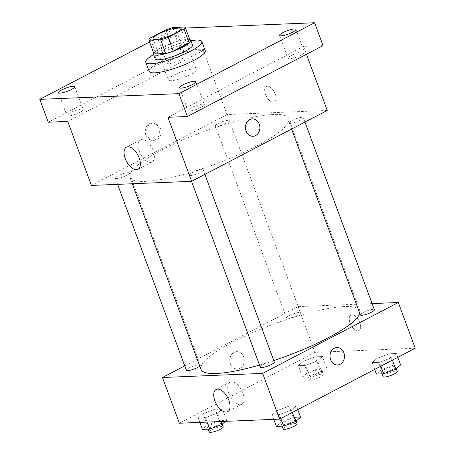<?xml version="1.0" encoding="UTF-8"?>
<svg xmlns="http://www.w3.org/2000/svg" width="455" height="455" viewBox="0 0 455 455"><rect width="100%" height="100%" fill="white"/><g stroke="black" fill="none" stroke-linecap="round" stroke-linejoin="round"><path stroke-width="0.34" stroke-dasharray="2.27 1.71" d="M173.912 75.109A14.941 3.043 159.7 0 1 188.12 69.763A14.941 3.043 159.7 0 1 196.276 69.587A14.941 3.043 159.7 0 1 183.319 77.623A14.941 3.043 159.7 0 1 168.253 79.949A14.941 3.043 159.7 0 1 173.912 75.109M190.218 40.688L178.502 41.172L173.423 27.454M165.921 29.837L170.995 43.555L155.138 51.847L150.065 38.123M170.995 43.555A19.286 3.924 159.7 0 1 178.502 41.172M154.012 53.969A19.286 3.924 159.7 0 1 155.138 51.847M189.843 39.682A19.923 4.055 -20.3 0 0 187.181 39.454A19.923 4.055 -20.3 0 0 167.867 44.63A19.923 4.055 -20.3 0 0 153.676 53.064M155.121 58.814A19.923 4.055 159.7 0 1 162.674 52.359A19.923 4.055 159.7 0 1 188.876 44.027A19.923 4.055 159.7 0 1 192.488 44.994M153.551 54.56A29.882 6.086 159.7 0 1 157.106 52.587A29.882 6.086 159.7 0 1 190.918 40.74M149.166 71.418A29.882 6.086 159.7 0 1 160.49 61.732A29.882 6.086 159.7 0 1 188.899 51.04A29.882 6.086 159.7 0 1 205.216 50.681M160.086 40.831A8.713 1.774 159.7 0 1 158.505 40.41A8.713 1.774 159.7 0 1 166.064 35.723A8.713 1.774 159.7 0 1 174.851 34.364A8.713 1.774 159.7 0 1 169.533 38.152A8.713 1.774 159.7 0 1 160.086 40.831M185.543 28.051L175.414 28.466L149.576 41.974M327.247 110.44L227.039 114.552L203.357 50.533L183.871 51.33L175.414 28.466M323.05 45.614L303.565 46.416L306.471 54.276M265.504 94.407A8.713 4.539 -117.6 0 0 274.416 101.926A8.713 4.539 -117.6 0 0 274.399 92.103A8.713 4.539 -117.6 0 0 266.34 86.478A8.713 4.539 -117.6 0 0 265.504 94.407A8.713 4.539 -117.6 0 0 274.411 101.931A8.713 4.539 -117.6 0 0 274.399 92.103A8.713 4.539 -117.6 0 0 266.34 86.484A8.713 4.539 -117.6 0 0 265.504 94.407M181.733 56.807A8.713 1.774 -20.3 0 0 172.28 59.491A8.713 1.774 -20.3 0 0 166.962 63.279A8.713 1.774 -20.3 0 0 168.543 63.7A8.713 1.774 -20.3 0 0 177.99 61.015A8.713 1.774 -20.3 0 0 183.314 57.228A8.713 1.774 -20.3 0 0 181.733 56.807M81.667 109.103A8.713 1.774 -20.3 0 0 72.22 111.788A8.713 1.774 -20.3 0 0 66.902 115.57A8.713 1.774 -20.3 0 0 68.483 115.991A8.713 1.774 -20.3 0 0 77.93 113.312A8.713 1.774 -20.3 0 0 83.248 109.524A8.713 1.774 -20.3 0 0 81.667 109.103M203.357 50.533L67.732 121.411M183.871 51.33L48.247 122.213M202.748 104.132A8.713 1.774 -20.3 0 0 193.301 106.811A8.713 1.774 -20.3 0 0 187.983 110.599A8.713 1.774 -20.3 0 0 189.564 111.02A8.713 1.774 -20.3 0 0 199.011 108.335A8.713 1.774 -20.3 0 0 204.329 104.553A8.713 1.774 -20.3 0 0 202.748 104.132M302.814 51.836A8.713 1.774 -20.3 0 0 293.367 54.52A8.713 1.774 -20.3 0 0 288.043 58.303A8.713 1.774 -20.3 0 0 289.625 58.723A8.713 1.774 -20.3 0 0 299.077 56.045A8.713 1.774 -20.3 0 0 304.395 52.257A8.713 1.774 -20.3 0 0 302.814 51.836M167.935 117.299L303.565 46.416M162.008 149.883A84.664 17.239 159.7 0 1 242.504 119.58A84.664 17.239 159.7 0 1 288.737 118.562A84.664 17.239 159.7 0 1 215.312 164.101A84.664 17.239 159.7 0 1 129.925 177.308A84.664 17.239 159.7 0 1 162.008 149.883M227.039 114.552L91.415 185.435M192.09 172.741A7.468 1.519 159.7 0 1 199.193 170.062A7.468 1.519 159.7 0 1 203.271 169.977A7.468 1.519 159.7 0 1 196.793 173.992A7.468 1.519 159.7 0 1 189.257 175.158A7.468 1.519 159.7 0 1 192.09 172.741M218.224 123.481A7.468 1.519 159.7 0 1 225.322 120.808A7.468 1.519 159.7 0 1 229.405 120.717A7.468 1.519 159.7 0 1 222.922 124.733A7.468 1.519 159.7 0 1 215.391 125.898A7.468 1.519 159.7 0 1 218.224 123.481M292.15 120.444A7.468 1.519 159.7 0 1 299.253 117.771A7.468 1.519 159.7 0 1 303.331 117.68A7.468 1.519 159.7 0 1 296.853 121.695A7.468 1.519 159.7 0 1 289.317 122.861A7.468 1.519 159.7 0 1 292.15 120.444M126.507 175.431A7.468 1.519 -20.3 0 0 129.339 173.014A7.468 1.519 -20.3 0 0 121.809 174.174A7.468 1.519 -20.3 0 0 115.325 178.195A7.468 1.519 -20.3 0 0 119.409 178.104A7.468 1.519 -20.3 0 0 126.507 175.431M155.422 139.708A8.713 7.223 87.6 0 0 159.489 129.8A8.713 7.223 87.6 0 0 152.101 122.992A8.713 7.223 87.6 0 0 145.242 132.001A8.713 7.223 87.6 0 0 152.817 140.413A8.713 7.223 87.6 0 0 155.422 139.708M156.821 139.645A8.713 7.223 87.6 0 0 160.894 129.743A8.713 7.223 87.6 0 0 153.506 122.935A8.713 7.223 87.6 0 0 146.646 131.939A8.713 7.223 87.6 0 0 154.222 140.35A8.713 7.223 87.6 0 0 156.821 139.645M253.02 136.295L253.025 136.295A8.713 7.223 -92.4 0 1 253.02 136.295A8.713 7.223 -92.4 0 1 245.637 129.493A8.713 7.223 -92.4 0 1 249.704 119.585A8.713 7.223 -92.4 0 1 252.309 118.88L252.309 118.88M139.247 151.191A12.49 6.506 62.4 0 1 140.441 139.833A12.49 6.506 62.4 0 1 151.993 147.886A12.49 6.506 62.4 0 1 152.015 161.974A12.49 6.506 62.4 0 1 139.247 151.191M200.974 369.38A84.664 17.239 159.7 0 1 233.057 341.95A84.664 17.239 159.7 0 1 313.552 311.652A84.664 17.239 159.7 0 1 359.786 310.634A84.664 17.239 159.7 0 1 359.791 313.37M273.785 360.599A84.664 17.239 159.7 0 1 259.504 365.052M199.762 366.104A7.468 1.519 -20.3 0 0 200.388 365.081A7.468 1.519 -20.3 0 0 192.857 366.247A7.468 1.519 -20.3 0 0 186.374 370.262M360.371 314.934A7.468 1.519 159.7 0 1 363.198 312.511A7.468 1.519 159.7 0 1 370.302 309.838A7.468 1.519 159.7 0 1 374.38 309.747M289.272 315.548A7.468 1.519 159.7 0 1 296.37 312.875A7.468 1.519 159.7 0 1 300.454 312.784A7.468 1.519 159.7 0 1 293.976 316.805A7.468 1.519 159.7 0 1 286.44 317.971A7.468 1.519 159.7 0 1 289.272 315.548M260.305 367.23A7.468 1.519 159.7 0 1 263.138 364.808A7.468 1.519 159.7 0 1 270.242 362.135A7.468 1.519 159.7 0 1 274.32 362.043M372.099 303.582L298.088 306.625L184.747 365.86M415.21 348.24L315.008 352.352L298.088 306.625M350.088 323.056A8.713 4.539 -117.6 0 0 358.995 330.58A8.713 4.539 -117.6 0 0 358.984 320.752A8.713 4.539 -117.6 0 0 350.924 315.133A8.713 4.539 -117.6 0 0 350.088 323.056A8.713 4.539 -117.6 0 0 358.995 330.586A8.713 4.539 -117.6 0 0 358.978 320.758A8.713 4.539 -117.6 0 0 350.919 315.133A8.713 4.539 -117.6 0 0 350.083 323.061M279.37 414.647L291.462 410.069L296.319 405.786L289.09 406.087L276.998 410.666L272.135 414.943L279.37 414.647L291.462 410.069L296.319 405.786L289.09 406.087L276.998 410.666L272.135 414.943L279.37 414.647L280.792 418.492M305.498 365.388L317.596 360.809L322.453 356.527L315.224 356.828L303.132 361.406L298.27 365.689L305.498 365.388L317.596 360.809L322.453 356.527L315.224 356.828L303.132 361.406L298.27 365.689L305.498 365.388L309.73 376.82L321.822 372.241L326.684 367.964L319.45 368.26L307.358 372.838L302.495 377.121L309.73 376.82M315.008 352.352L179.378 423.235M379.43 362.351L391.522 357.772L396.385 353.495L389.15 353.791L377.058 358.369L372.201 362.652L379.43 362.351L391.522 357.772L396.385 353.495L389.15 353.791L377.058 358.369L372.201 362.652L379.43 362.351L380.852 366.195M205.438 417.684L217.53 413.106L222.393 408.823L215.158 409.119L203.066 413.697L198.209 417.98L205.438 417.684L217.53 413.106L222.393 408.823L215.158 409.119L203.066 413.697L198.209 417.98L205.438 417.684L207.07 422.098M240.001 368.357A8.713 7.223 87.6 0 0 244.068 358.455A8.713 7.223 87.6 0 0 236.685 351.647A8.713 7.223 87.6 0 0 229.826 360.656A8.713 7.223 87.6 0 0 237.402 369.062A8.713 7.223 87.6 0 0 240.001 368.357A8.713 7.223 87.6 0 0 244.073 358.455A8.713 7.223 87.6 0 0 236.685 351.647A8.713 7.223 87.6 0 0 229.826 360.65A8.713 7.223 87.6 0 0 237.402 369.062A8.713 7.223 87.6 0 0 240.007 368.357M337.604 364.95L337.604 364.95A8.713 7.223 -92.4 0 1 330.216 358.148A8.713 7.223 -92.4 0 1 334.288 348.24A8.713 7.223 -92.4 0 1 336.888 347.535L336.893 347.535M228.905 393.564A12.49 6.506 62.4 0 1 230.099 382.206A12.49 6.506 62.4 0 1 241.65 390.259A12.49 6.506 62.4 0 1 241.668 404.347A12.49 6.506 62.4 0 1 228.905 393.564M225.384 421.347L226.618 420.255L219.39 420.557L207.298 425.135L202.435 429.412M210.352 425.01A7.468 1.519 159.7 0 1 217.456 422.331A7.468 1.519 159.7 0 1 221.534 422.246A7.468 1.519 159.7 0 1 215.056 426.261A7.468 1.519 159.7 0 1 207.52 427.427A7.468 1.519 159.7 0 1 210.352 425.01M220.652 421.54L217.53 413.106M226.618 420.255L222.393 408.823M219.39 420.557L215.158 409.119M207.298 425.135L203.066 413.697M199.842 422.394L198.209 417.98M209.215 432A7.468 1.519 159.7 0 1 212.047 429.583A7.468 1.519 159.7 0 1 219.145 426.909A7.468 1.519 159.7 0 1 223.229 426.818M300.55 417.224L293.321 417.519L281.224 422.098L276.367 426.38M284.284 421.973A7.468 1.519 159.7 0 1 291.382 419.3A7.468 1.519 159.7 0 1 295.466 419.209A7.468 1.519 159.7 0 1 288.988 423.224A7.468 1.519 159.7 0 1 281.452 424.39A7.468 1.519 159.7 0 1 284.284 421.973M292.343 412.452L291.462 410.069M297.741 409.631L296.319 405.786M293.321 417.519L289.09 406.087M281.224 422.098L276.998 410.666M273.768 419.362L272.135 414.943M283.141 428.963A7.468 1.519 159.7 0 1 285.973 426.545A7.468 1.519 159.7 0 1 293.077 423.872A7.468 1.519 159.7 0 1 297.155 423.781M310.418 372.713A7.468 1.519 159.7 0 1 317.516 370.04A7.468 1.519 159.7 0 1 321.6 369.949A7.468 1.519 159.7 0 1 315.116 373.964A7.468 1.519 159.7 0 1 307.586 375.13A7.468 1.519 159.7 0 1 310.418 372.713M321.822 372.241L317.596 360.809M326.684 367.964L322.453 356.527M319.45 368.26L315.224 356.828M307.358 372.838L303.132 361.406M302.495 377.121L298.27 365.689M312.107 377.286A7.468 1.519 159.7 0 1 319.211 374.613A7.468 1.519 159.7 0 1 323.289 374.522A7.468 1.519 159.7 0 1 316.811 378.543A7.468 1.519 159.7 0 1 309.275 379.703A7.468 1.519 159.7 0 1 312.107 377.286M400.61 364.927L393.382 365.223L381.29 369.801L376.427 374.084M384.344 369.676A7.468 1.519 159.7 0 1 391.448 367.003A7.468 1.519 159.7 0 1 395.526 366.912A7.468 1.519 159.7 0 1 389.048 370.933A7.468 1.519 159.7 0 1 381.512 372.099A7.468 1.519 159.7 0 1 384.344 369.676M392.403 360.161L391.522 357.772M397.807 357.334L396.385 353.495M393.382 365.223L389.15 353.791M381.29 369.801L377.058 358.369M374.698 369.409L372.201 362.652M383.207 376.672A7.468 1.519 159.7 0 1 386.039 374.249A7.468 1.519 159.7 0 1 393.137 371.576A7.468 1.519 159.7 0 1 397.221 371.485M153.028 38.794L168.253 79.949M181.05 28.426L196.276 69.587M279.586 35.439L288.043 58.303M295.938 29.393L304.395 52.257M158.505 40.41L166.962 63.279M174.851 34.364L183.314 57.228M58.445 92.706L66.902 115.57M74.791 86.66L83.248 109.524M179.526 87.735L187.983 110.599M195.872 81.684L204.329 104.553M153.506 122.935L152.101 122.992M154.222 140.35L152.817 140.413M140.441 139.833L126.427 147.158M152.015 161.974L137.996 169.294M359.786 310.634L288.737 118.562M132.308 183.757L129.925 177.308M115.325 178.195L117.606 184.36M129.339 173.014L200.388 365.081M304.964 122.088L303.331 117.68M291.615 129.061L289.317 122.861M300.454 312.784L229.405 120.717M286.44 317.971L215.391 125.898M204.898 174.379L203.271 169.977M191.538 181.323L189.257 175.158M230.099 382.206L216.085 389.531M241.668 404.347L227.654 411.667M222.228 424.123L221.534 422.246M208.168 429.179L207.52 427.427M296.159 421.085L295.466 419.209M282.1 426.142L281.452 424.39M323.289 374.522L321.6 369.949M309.275 379.703L307.586 375.13M396.22 368.795L395.526 366.912M382.16 373.845L381.512 372.099"/><path stroke-width="0.68" d="M158.687 33.954A14.941 3.043 159.7 0 1 172.894 28.608A14.941 3.043 159.7 0 1 181.05 28.426A14.941 3.043 159.7 0 1 168.094 36.463A14.941 3.043 159.7 0 1 153.028 38.794A14.941 3.043 159.7 0 1 158.687 33.954M148.939 40.25L160.655 39.767A19.286 3.924 159.7 0 0 168.157 37.384L184.013 29.097A19.286 3.924 159.7 0 0 185.139 26.97L173.423 27.454A19.286 3.924 159.7 0 0 165.921 29.837L150.065 38.123A19.286 3.924 159.7 0 0 148.939 40.25L154.012 53.969L165.728 53.485L160.655 39.767M165.728 53.485A19.286 3.924 159.7 0 0 173.23 51.102L189.092 42.816A19.286 3.924 159.7 0 0 190.218 40.688L185.139 26.97M153.676 53.064A19.923 4.055 -20.3 0 0 153.432 54.242A19.923 4.055 -20.3 0 0 173.52 51.131A19.923 4.055 -20.3 0 0 190.799 40.415A19.923 4.055 -20.3 0 0 189.843 39.682M190.799 40.415L192.488 44.994A19.923 4.055 159.7 0 1 175.215 55.709A19.923 4.055 159.7 0 1 155.121 58.814L153.432 54.242M189.092 42.816L184.013 29.097M173.23 51.102L168.157 37.384M190.918 40.74A29.882 6.086 159.7 0 1 201.832 41.536A29.882 6.086 159.7 0 1 175.914 57.609A29.882 6.086 159.7 0 1 145.782 62.267A29.882 6.086 159.7 0 1 153.551 54.56M201.832 41.536L205.216 50.681A29.882 6.086 159.7 0 1 179.298 66.754A29.882 6.086 159.7 0 1 149.166 71.418L145.782 62.267M181.107 88.156A8.713 1.774 159.7 0 1 179.526 87.735A8.713 1.774 159.7 0 1 187.085 83.043A8.713 1.774 159.7 0 1 195.872 81.684A8.713 1.774 159.7 0 1 190.554 85.472A8.713 1.774 159.7 0 1 181.107 88.156M60.026 93.127A8.713 1.774 159.7 0 1 58.445 92.706A8.713 1.774 159.7 0 1 66.003 88.02A8.713 1.774 159.7 0 1 74.791 86.66A8.713 1.774 159.7 0 1 69.473 90.443A8.713 1.774 159.7 0 1 60.026 93.127M281.167 35.86A8.713 1.774 159.7 0 1 279.586 35.439A8.713 1.774 159.7 0 1 287.145 30.752A8.713 1.774 159.7 0 1 295.938 29.393A8.713 1.774 159.7 0 1 290.614 33.175A8.713 1.774 159.7 0 1 281.167 35.86M149.576 41.974L39.79 99.349L178.963 93.633L314.593 22.75L185.543 28.051M39.79 99.349L48.247 122.213L67.732 121.411L91.415 185.435L191.618 181.323L167.935 117.299L187.42 116.497L323.05 45.614L314.593 22.75M191.618 181.323L327.247 110.44L306.471 54.276M187.42 116.497L178.963 93.633M125.233 158.511A12.49 6.506 62.4 0 1 126.427 147.158A12.49 6.506 62.4 0 1 137.979 155.212A12.49 6.506 62.4 0 1 137.996 169.294A12.49 6.506 62.4 0 1 125.233 158.511M249.704 119.585A8.713 7.223 -92.4 0 1 252.309 118.88A8.713 7.223 -92.4 0 1 259.885 127.292A8.713 7.223 -92.4 0 1 253.025 136.295A8.713 7.223 -92.4 0 1 245.637 129.493A8.713 7.223 -92.4 0 1 249.704 119.585M252.309 118.88A8.713 7.223 -92.4 0 1 259.885 127.292A8.713 7.223 -92.4 0 1 253.025 136.295M359.791 313.37A84.664 17.239 159.7 0 1 273.785 360.599M259.504 365.052A84.664 17.239 159.7 0 1 200.974 369.38L132.308 183.757M117.606 184.36L186.374 370.262A7.468 1.519 -20.3 0 0 190.457 370.177A7.468 1.519 -20.3 0 0 197.555 367.498A7.468 1.519 -20.3 0 0 199.762 366.104M304.964 122.088L374.38 309.747A7.468 1.519 159.7 0 1 367.902 313.768A7.468 1.519 159.7 0 1 360.371 314.934L291.615 129.061M204.898 174.379L274.32 362.043A7.468 1.519 159.7 0 1 267.841 366.065A7.468 1.519 159.7 0 1 260.305 367.23L191.538 181.323M184.747 365.86L162.463 377.508L262.666 373.39L398.296 302.507L372.099 303.582M162.463 377.508L179.378 423.235L279.586 419.123L415.21 348.24L398.296 302.507M279.586 419.123L262.666 373.39M214.891 400.883A12.49 6.506 62.4 0 1 216.085 389.531A12.49 6.506 62.4 0 1 227.636 397.585A12.49 6.506 62.4 0 1 227.654 411.667A12.49 6.506 62.4 0 1 214.891 400.883M334.288 348.24A8.713 7.223 -92.4 0 1 336.893 347.535A8.713 7.223 -92.4 0 1 344.469 355.947A8.713 7.223 -92.4 0 1 337.604 364.95A8.713 7.223 -92.4 0 1 330.222 358.148A8.713 7.223 -92.4 0 1 334.288 348.24M336.888 347.535A8.713 7.223 -92.4 0 1 344.463 355.947A8.713 7.223 -92.4 0 1 337.604 364.95M199.842 422.394L202.435 429.412L209.67 429.116L221.761 424.538L225.384 421.347M221.761 424.538L220.652 421.54M209.67 429.116L207.07 422.098M222.228 424.123L223.229 426.818A7.468 1.519 159.7 0 1 216.745 430.834A7.468 1.519 159.7 0 1 209.215 432L208.168 429.179M273.768 419.362L276.367 426.38L283.596 426.079L295.687 421.501L300.55 417.224L297.741 409.631M295.687 421.501L292.343 412.452M283.596 426.079L280.792 418.492M296.159 421.085L297.155 423.781A7.468 1.519 159.7 0 1 290.677 427.797A7.468 1.519 159.7 0 1 283.141 428.963L282.1 426.142M374.698 369.409L376.427 374.084L383.662 373.788L395.753 369.21L400.61 364.927L397.807 357.334M395.753 369.21L392.403 360.161M383.662 373.788L380.852 366.195M396.22 368.795L397.221 371.485A7.468 1.519 159.7 0 1 390.737 375.506A7.468 1.519 159.7 0 1 383.207 376.672L382.16 373.845"/></g></svg>

